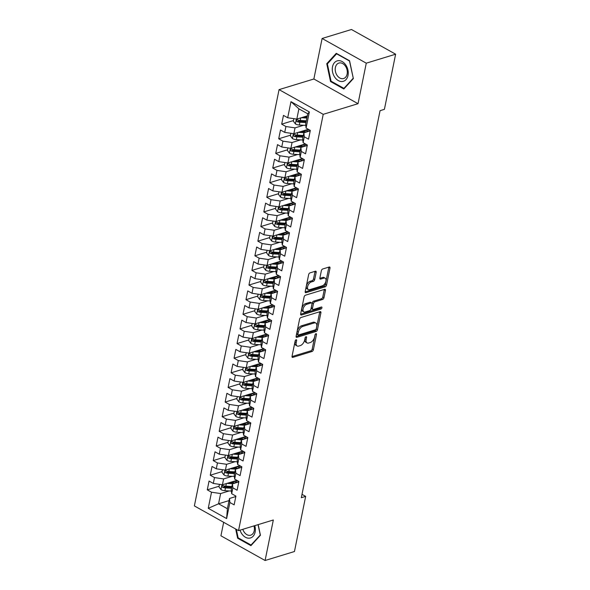 <?xml version="1.0" encoding="UTF-8"?>
<svg xmlns="http://www.w3.org/2000/svg" width="590" height="590" viewBox="0 0 590 590"><rect width="100%" height="100%" fill="white"/><g stroke="black" fill="none" stroke-linecap="round" stroke-linejoin="round"><path stroke-width="0.89" d="M296.099 339.766A1.128 0.627 119.2 0 0 295.14 341.005L292.043 356.257A1.615 0.892 119.2 0 0 292.323 357.341A1.615 0.892 119.2 0 0 292.817 357.37L312.029 351.493A1.615 0.892 119.2 0 0 313.386 349.73L316.491 334.478A1.128 0.627 119.2 0 0 316.299 333.719A1.128 0.627 119.2 0 0 315.952 333.704A1.128 0.627 119.2 0 0 315.001 334.936L314.595 336.912A5.155 2.854 119.2 0 1 310.244 342.547L308.644 343.033A5.155 2.854 119.2 0 1 307.058 342.945A5.155 2.854 119.2 0 1 306.166 339.486L306.564 337.51A1.128 0.627 119.2 0 0 306.365 336.757A1.128 0.627 119.2 0 0 306.026 336.735A1.128 0.627 119.2 0 0 305.074 337.967L304.669 339.943A5.155 2.854 119.2 0 1 300.317 345.578L298.717 346.072A5.155 2.854 119.2 0 1 297.131 345.976A5.155 2.854 119.2 0 1 296.239 342.517L296.637 340.548A1.128 0.627 119.2 0 0 296.438 339.788A1.128 0.627 119.2 0 0 296.099 339.766M316.174 272.337A1.615 0.892 119.2 0 0 315.893 271.252A1.615 0.892 119.2 0 0 315.399 271.223L310.008 272.875A1.615 0.892 119.2 0 0 308.644 274.638L305.2 291.578A1.615 0.892 119.2 0 0 305.48 292.655A1.615 0.892 119.2 0 0 305.974 292.684L325.186 286.814A1.615 0.892 119.2 0 0 326.55 285.051L329.994 268.111A1.615 0.892 119.2 0 0 329.714 267.027A1.615 0.892 119.2 0 0 329.22 266.997L322.708 268.988A1.615 0.892 119.2 0 0 321.351 270.751L319.876 278.001A1.615 0.892 119.2 0 0 320.156 279.085A1.615 0.892 119.2 0 0 320.65 279.114L323.881 278.126A4.314 2.382 119.2 0 1 325.201 278.207A4.314 2.382 119.2 0 1 325.651 282.116A4.314 2.382 119.2 0 1 322.317 285.803L309.669 289.675A4.314 2.382 119.2 0 1 308.341 289.594A4.314 2.382 119.2 0 1 307.892 285.678A4.314 2.382 119.2 0 1 311.232 281.991L313.334 281.349A1.615 0.892 119.2 0 0 314.699 279.586L316.174 272.337L314.979 271.666A1.615 0.892 119.2 0 0 315.016 271.341M366.272 63.174L322.111 38.475L313.865 78.994L358.027 103.692L366.272 63.174L395.632 54.199L384.407 109.342L380.063 110.677L301.32 497.709L305.664 496.382L302.006 494.332M358.027 103.692L323.224 114.327L238.53 530.617L194.368 505.918L279.063 89.628L323.224 114.327M223.669 522.305L220.926 535.801L265.087 560.5L273.332 519.982L238.53 530.617M265.087 560.5L294.447 551.525L305.664 496.382M300.922 317.523A1.615 0.892 119.2 0 0 299.565 319.286L296.114 336.226A1.615 0.892 119.2 0 0 296.394 337.31A1.615 0.892 119.2 0 0 296.888 337.34L316.107 331.469A1.615 0.892 119.2 0 0 317.464 329.707L320.908 312.759A1.615 0.892 119.2 0 0 320.628 311.682A1.615 0.892 119.2 0 0 320.134 311.653L300.922 317.523M300.657 313.902L304.101 296.962A1.615 0.892 119.2 0 1 305.465 295.199L324.677 289.329A1.615 0.892 119.2 0 1 325.171 289.358A1.615 0.892 119.2 0 1 325.451 290.435L323.976 297.685A1.615 0.892 119.2 0 1 322.619 299.447L314.824 301.829A1.615 0.892 119.2 0 0 313.467 303.592L312.486 308.4A1.615 0.892 119.2 0 0 312.766 309.485A1.615 0.892 119.2 0 0 313.261 309.514L321.373 307.029A1.128 0.627 119.2 0 1 321.72 307.051A1.128 0.627 119.2 0 1 321.838 308.076A1.128 0.627 119.2 0 1 320.967 309.042L301.431 315.016A1.615 0.892 119.2 0 1 300.937 314.986A1.615 0.892 119.2 0 1 300.657 313.902M229.045 500.586L218.558 503.794L227.386 508.735L226.619 518.581L229.894 502.488L234.134 504.863L235.919 496.087L231.678 493.712L232.873 487.864L237.106 490.231L238.891 481.455L234.658 479.087L235.845 473.239L240.086 475.606L241.87 466.83L237.63 464.463L238.825 458.607L243.058 460.982L244.85 452.206L240.609 449.831L241.797 443.982L246.037 446.35L247.822 437.574L243.589 435.206L244.776 429.358L249.01 431.725L250.802 422.949L246.561 420.582L247.748 414.726L251.989 417.101L253.774 408.324L249.541 405.95L250.728 400.101L254.961 402.469L256.753 393.692L252.513 391.325L253.7 385.476L257.941 387.844L259.725 379.068L255.492 376.7L256.68 370.844L260.92 373.219L262.705 364.443L258.464 362.068L259.659 356.22L263.892 358.587L265.677 349.811L261.444 347.444L262.631 341.595L266.872 343.963L268.656 335.186L264.416 332.819L265.611 326.963L269.844 329.338L271.629 320.562L267.395 318.187L268.583 312.339L272.823 314.706L274.608 305.93L270.368 303.562L271.562 297.714L275.796 300.081L277.58 291.305L273.347 288.93L274.534 283.082L278.775 285.449L280.56 276.673L276.319 274.306L277.514 268.457L281.747 270.825L283.532 262.048L279.299 259.681L280.486 253.825L284.727 256.2L286.511 247.424L282.271 245.049L283.466 239.201L287.699 241.568L289.483 232.792L285.25 230.425L286.438 224.576L290.678 226.944L292.463 218.167L288.222 215.8L289.417 209.944L293.65 212.319L295.435 203.543L291.202 201.168L292.389 195.32L296.63 197.687L298.415 188.911L294.174 186.543L295.369 180.695L299.602 183.062L301.387 174.286L297.154 171.919L298.341 166.063L302.582 168.438L304.366 159.661L300.126 157.287L301.32 151.438L305.554 153.806L307.338 145.029L303.105 142.662L304.293 136.814L308.533 139.181L310.318 130.405L306.077 128.037L305.657 124.033L307.737 113.796L298.909 108.855L296.822 119.091L307.316 115.891M226.619 518.581L208.241 508.3L211.515 492.215L220.638 493.55L229.193 490.939M219.074 486.241L207.282 489.84L211.515 492.215M207.282 489.84L209.067 481.064L213.3 483.439L214.494 477.583L223.617 478.925L232.172 476.307M222.047 471.609L210.254 475.216L214.494 477.583M210.254 475.216L212.039 466.439L216.279 468.807L217.467 462.958L226.59 464.3L235.144 461.682M225.026 456.985L213.233 460.591L217.467 462.958M213.233 460.591L215.018 451.807L219.251 454.182L220.446 448.326L229.569 449.669L238.124 447.058M227.998 442.353L216.206 445.959L220.446 448.326M216.206 445.959L217.99 437.183L222.231 439.55L223.418 433.702L232.541 435.044L241.096 432.426M230.978 427.728L219.185 431.334L223.418 433.702M219.185 431.334L220.97 422.558L225.203 424.925L226.398 419.077L235.521 420.419L244.076 417.801M233.95 413.103L222.157 416.702L226.398 419.077M222.157 416.702L223.942 407.926L228.183 410.301L229.37 404.445L238.493 405.787L247.048 403.176M236.929 398.471L225.137 402.078L229.37 404.445M225.137 402.078L226.921 393.301L231.155 395.669L232.349 389.82L241.472 391.163L250.027 388.545M239.901 383.847L228.109 387.453L232.349 389.82M228.109 387.453L229.894 378.677L234.134 381.044L235.322 375.196L244.444 376.531L252.999 373.92M242.881 369.222L231.088 372.821L235.322 375.196M231.088 372.821L232.873 364.045L237.106 366.42L238.301 360.564L247.424 361.906L255.979 359.295M245.853 354.59L234.06 358.196L238.301 360.564M234.06 358.196L235.845 349.42L240.086 351.788L241.273 345.939L250.396 347.281L258.951 344.663M248.833 339.965L237.04 343.572L241.273 345.939M237.04 343.572L238.825 334.796L243.058 337.163L244.253 331.315L253.376 332.649L261.931 330.039M251.805 325.341L240.012 328.94L244.253 331.315M240.012 328.94L241.797 320.163L246.037 322.538L247.225 316.683L256.348 318.025L264.903 315.414M254.784 310.709L242.992 314.315L247.225 316.683M242.992 314.315L244.776 305.539L249.01 307.906L250.204 302.058L259.327 303.4L267.882 300.782M257.756 296.084L245.964 299.691L250.204 302.058M245.964 299.691L247.748 290.914L251.989 293.282L253.176 287.433L262.299 288.768L270.854 286.157M260.736 281.459L248.943 285.058L253.176 287.433M248.943 285.058L250.728 276.282L254.961 278.657L256.156 272.801L265.279 274.144L273.834 271.525M263.708 266.828L251.915 270.434L256.156 272.801M251.915 270.434L253.7 261.658L257.941 264.025L259.128 258.177L268.258 259.519L276.813 256.901M266.687 252.203L254.895 255.809L259.128 258.177M254.895 255.809L256.68 247.033L260.913 249.4L262.108 243.545L271.23 244.887L279.785 242.276M269.659 237.571L257.867 241.177L262.108 243.545M257.867 241.177L259.659 232.401L263.892 234.768L265.08 228.92L274.21 230.262L282.765 227.644M272.639 222.946L260.846 226.553L265.08 228.92M260.846 226.553L262.631 217.776L266.872 220.144L268.059 214.295L277.182 215.638L285.737 213.019M275.611 208.322L263.819 211.921L268.059 214.295M263.819 211.921L265.611 203.144L269.844 205.519L271.031 199.663L280.161 201.006L288.717 198.395M278.591 193.69L266.798 197.296L271.031 199.663M266.798 197.296L268.583 188.52L272.823 190.887L274.011 185.039L283.134 186.381L291.689 183.763M281.563 179.065L269.77 182.671L274.011 185.039M269.77 182.671L271.562 173.895L275.796 176.263L276.983 170.414L286.113 171.756L294.668 169.138M284.542 164.44L272.75 168.039L276.983 170.414M272.75 168.039L274.534 159.263L278.775 161.638L279.962 155.782L289.085 157.124L297.64 154.514M287.514 149.808L275.729 153.415L279.962 155.782M275.729 153.415L277.514 144.639L281.747 147.006L282.942 141.157L292.065 142.5L300.62 139.882M290.494 135.184L278.701 138.79L282.942 141.157M278.701 138.79L280.486 130.014L284.727 132.381L285.914 126.533L295.037 127.868L303.592 125.257M293.473 120.559L281.681 124.158L285.914 126.533M281.681 124.158L283.466 115.382L287.699 117.757L290.973 101.664L309.352 111.945L306.077 128.037M310.222 130.869L303.872 132.809L302.677 138.665L303.105 142.662M304.293 136.814L303.872 132.809M287.699 117.757L296.822 119.091M290.973 101.664L298.909 108.855M307.25 145.494L300.893 147.441L299.705 153.289L300.126 157.287M301.32 151.438L300.893 147.441M295.037 127.868L293.85 133.724L308.334 129.291L307.869 131.592M284.727 132.381L293.85 133.724M304.27 160.126L297.921 162.066L296.726 167.914L297.154 171.919M298.341 166.063L297.921 162.066M292.065 142.5L290.87 148.348L305.355 143.923L304.89 146.217M281.747 147.006L290.87 148.348M301.298 174.751L294.941 176.69L293.754 182.546L294.174 186.543M295.369 180.695L294.941 176.69M289.085 157.124L287.898 162.973L302.382 158.548L301.918 160.841M278.775 161.638L287.898 162.973M298.319 189.375L291.969 191.322L290.774 197.171L291.202 201.168M292.389 195.32L291.969 191.322M286.113 171.756L284.918 177.605L299.403 173.18M275.796 176.263L284.918 177.605M295.339 204.007L288.989 205.947L287.802 211.795L288.222 215.8M289.417 209.944L288.989 205.947M283.134 186.381L281.946 192.229L296.431 187.804L295.966 190.098M272.823 190.887L281.946 192.229M292.367 218.632L286.017 220.572L284.822 226.427L285.25 230.425M286.438 224.576L286.017 220.572M280.161 201.006L278.967 206.861L293.451 202.429L292.987 204.723M269.844 205.519L278.967 206.861M289.388 233.256L283.038 235.204L281.85 241.052L282.271 245.049M283.466 239.201L283.038 235.204M277.182 215.638L275.995 221.486L290.479 217.061L290.014 219.355M266.872 220.144L275.995 221.486M286.416 247.889L280.066 249.828L278.871 255.677L279.299 259.681M280.486 253.825L280.066 249.828M274.21 230.262L273.015 236.111L287.5 231.686L287.035 233.979M263.892 234.768L273.015 236.111M283.436 262.513L277.086 264.453L275.899 270.308L276.319 274.306M277.514 268.457L277.086 264.453M271.23 244.887L270.043 250.743L284.528 246.31L284.063 248.604M260.913 249.4L270.043 250.743M280.464 277.145L274.114 279.085L272.919 284.933L273.347 288.93M274.534 283.082L274.114 279.085M268.258 259.519L267.064 265.367L281.548 260.942L281.083 263.236M257.941 264.025L267.064 265.367M277.484 291.77L271.135 293.709L269.947 299.565L270.368 303.562M271.562 297.714L271.135 293.709M265.279 274.144L264.091 279.992L278.576 275.567L278.111 277.861M254.961 278.657L264.091 279.992M274.512 306.394L268.162 308.341L266.968 314.19L267.395 318.187M268.583 312.339L268.162 308.341M262.299 288.768L261.112 294.624L275.596 290.192L275.132 292.493M251.989 293.282L261.112 294.624M271.533 321.026L265.183 322.966L263.995 328.814L264.416 332.819M265.611 326.963L265.183 322.966M259.327 303.4L258.14 309.249L272.624 304.824L272.16 307.117M249.01 307.906L258.14 309.249M268.561 335.651L262.211 337.591L261.016 343.446L261.444 347.444M262.631 341.595L262.211 337.591M256.348 318.025L255.16 323.873L269.645 319.448L269.18 321.742M246.037 322.538L255.16 323.873M265.581 350.276L259.231 352.223L258.044 358.071L258.464 362.068M259.659 356.22L259.231 352.223M253.376 332.649L252.188 338.505L266.673 334.073L266.208 336.374M243.058 337.163L252.188 338.505M262.609 364.908L256.252 366.847L255.064 372.696L255.492 376.7M256.68 370.844L256.252 366.847M250.396 347.281L249.209 353.13L263.693 348.705L263.229 350.998M240.086 351.788L249.209 353.13M259.63 379.532L253.28 381.472L252.092 387.328L252.513 391.325M253.7 385.476L253.28 381.472M247.424 361.906L246.237 367.754L260.721 363.329L260.256 365.623M237.106 366.42L246.237 367.754M256.657 394.157L250.3 396.104L249.113 401.952L249.541 405.95M250.728 400.101L250.3 396.104M244.444 376.531L243.257 382.386L257.742 377.961L257.277 380.255M234.134 381.044L243.257 382.386M253.678 408.789L247.328 410.728L246.141 416.577L246.561 420.582M247.748 414.726L247.328 410.728M241.472 391.163L240.278 397.011L254.769 392.586L254.297 394.88M231.155 395.669L240.278 397.011M250.706 423.414L244.349 425.353L243.161 431.209L243.589 435.206M244.776 429.358L244.349 425.353M238.493 405.787L237.305 411.643L251.79 407.211L251.325 409.504M228.183 410.301L237.305 411.643M247.726 438.038L241.376 439.985L240.182 445.834L240.609 449.831M241.797 443.982L241.376 439.985M235.521 420.419L234.326 426.268L248.818 421.843L248.346 424.136M225.203 424.925L234.326 426.268M244.754 452.67L238.397 454.61L237.209 460.458L237.63 464.463M238.825 458.607L238.397 454.61M232.541 435.044L231.354 440.892L245.838 436.467L245.374 438.761M222.231 439.55L231.354 440.892M241.775 467.295L235.425 469.234L234.23 475.09L234.658 479.087M235.845 473.239L235.425 469.234M229.569 449.669L228.374 455.524L242.866 451.092L242.394 453.386M219.251 454.182L228.374 455.524M238.803 481.927L232.445 483.866L231.258 489.715L231.678 493.712M232.873 487.864L232.445 483.866M226.59 464.3L225.402 470.149L239.887 465.724L239.422 468.018M216.279 468.807L225.402 470.149M235.823 496.551L229.473 498.491L227.386 508.735M229.894 502.488L229.473 498.491M223.617 478.925L222.423 484.774L236.915 480.349L236.443 482.642M213.3 483.439L222.423 484.774M395.632 54.199L351.47 29.5L322.111 38.475M313.865 78.994L279.063 89.628M220.638 493.55L218.558 503.794L208.241 508.3M307.737 113.796L309.352 111.945M235.676 529.024L237.623 538.213L250.92 545.654L260.441 535.255L258.184 524.613M330.533 81.553L343.83 88.987L353.351 78.595L349.575 60.763L336.271 53.321L326.749 63.72L330.533 81.553L331.315 81.309M235.506 481.211L230.675 482.694M238.485 466.587L233.655 468.062M241.458 451.962L236.627 453.437M244.437 437.33L239.606 438.805M247.417 422.706L242.579 424.18M250.389 408.074L245.558 409.556M253.368 393.449L248.53 394.924M256.34 378.824L251.51 380.299M259.32 364.192L254.482 365.675M262.292 349.568L257.461 351.043M265.271 334.943L260.433 336.418M268.244 320.311L263.413 321.793M271.223 305.686L266.385 307.161M274.195 291.062L269.365 292.537M277.175 276.43L272.337 277.912M280.147 261.805L275.316 263.28M283.126 247.181L278.288 248.656M286.098 232.549L281.268 234.031M289.078 217.924L284.247 219.399M292.05 203.299L287.219 204.774M295.03 188.667L290.199 190.142M298.002 174.043L293.171 175.518M300.981 159.411L296.151 160.893M303.953 144.786L299.123 146.261M306.933 130.161L302.102 131.636M307.22 116.355L305.074 117.012M295.31 340.533L295.044 341.853A5.155 2.854 119.2 0 0 295.944 345.312L297.131 345.976M307.058 342.945L305.871 342.274A5.155 2.854 119.2 0 1 304.971 338.822L305.237 337.502M291.998 356.581L310.834 350.829A1.615 0.892 119.2 0 0 312.199 349.066L315.163 334.464M296.077 336.558L314.913 330.798A1.615 0.892 119.2 0 0 316.269 329.036L319.714 312.095A1.615 0.892 119.2 0 0 319.758 311.771M297.928 334.191A1.128 0.627 119.2 0 0 298.127 334.95A1.128 0.627 119.2 0 0 298.474 334.973L315.34 329.817A1.128 0.627 119.2 0 0 316.292 328.578L316.712 326.499A5.155 2.854 119.2 0 0 315.812 323.04A5.155 2.854 119.2 0 0 314.234 322.951L302.707 326.469A5.155 2.854 119.2 0 0 298.356 332.111L297.928 334.191L296.741 333.527A1.128 0.627 119.2 0 0 296.932 334.279L298.127 334.95M315.812 323.04L314.625 322.376A5.155 2.854 119.2 0 0 313.039 322.28L314.234 322.951M296.741 333.527L297.161 331.44A5.155 2.854 119.2 0 1 301.512 325.805L313.039 322.28M312.766 309.485L311.572 308.813A1.615 0.892 119.2 0 1 311.291 307.737L312.272 302.928A1.615 0.892 119.2 0 1 313.629 301.166L321.425 298.783A1.615 0.892 119.2 0 0 322.782 297.021L324.257 289.771A1.615 0.892 119.2 0 0 324.301 289.439M300.62 314.227L319.773 308.371A1.128 0.627 119.2 0 0 320.702 307.235M306.741 304.3A4.314 2.382 119.2 0 0 303.4 307.987A4.314 2.382 119.2 0 0 303.857 311.904A4.314 2.382 119.2 0 0 305.178 311.985L309.632 310.62A1.615 0.892 119.2 0 0 310.996 308.858L311.97 304.049A1.615 0.892 119.2 0 0 311.69 302.965A1.615 0.892 119.2 0 0 311.195 302.943L306.741 304.3L305.546 303.636A4.314 2.382 119.2 0 0 302.213 307.324A4.314 2.382 119.2 0 0 302.663 311.24L303.857 311.904M311.69 302.965L310.495 302.301A1.615 0.892 119.2 0 0 310.001 302.272L311.195 302.943M305.546 303.636L310.001 302.272M308.341 289.594L307.147 288.93A4.314 2.382 119.2 0 1 306.697 285.014A4.314 2.382 119.2 0 1 310.038 281.327L312.147 280.678A1.615 0.892 119.2 0 0 313.504 278.915L314.979 271.666M325.201 278.207L324.006 277.536A4.314 2.382 119.2 0 0 322.686 277.455L323.881 278.126M319.832 278.332L322.686 277.455M305.163 291.903L323.999 286.143A1.615 0.892 119.2 0 0 325.356 284.387L328.8 267.44A1.615 0.892 119.2 0 0 328.837 267.115M238.404 537.977L237.623 538.213M327.841 63.388L326.749 63.72M219.458 484.338L218.949 486.853L221.036 489.648A4.351 1.814 11.5 0 0 224.923 490.696L231.398 491.064M236.081 482.753A5.996 2.493 -168.5 0 1 235.491 481.315L235.602 480.747M226.892 483.409L232.836 483.748M229.473 482.62L233.529 482.849A10.428 4.344 11.5 0 0 235.757 482.856M238.744 481.787L237.342 480.584M231.914 486.507L225.845 486.16A4.351 1.814 -168.5 0 1 222.991 485.57C221.774 485.695 221.656 486.285 222.629 487.325A4.351 1.814 11.5 0 0 225.491 487.915L231.553 488.262M231.745 487.34L224.967 486.957A2.22 0.922 -168.5 0 1 224.193 486.853L222.629 487.325M222.991 485.57L222.43 485.541M222.43 469.714L221.921 472.221L224.016 475.024A4.351 1.814 11.5 0 0 227.895 476.071L234.378 476.432M239.061 468.128A5.996 2.493 -168.5 0 1 238.463 466.683L238.581 466.122M229.871 468.785L235.816 469.116M232.445 467.995L236.509 468.224A10.428 4.344 11.5 0 0 238.729 468.224M241.723 467.162L240.314 465.96M234.886 471.875L228.817 471.535A4.351 1.814 -168.5 0 1 225.963 470.945C224.746 471.071 224.628 471.653 225.609 472.701A4.351 1.814 11.5 0 0 228.463 473.291L234.532 473.63M234.717 472.708L227.939 472.325A2.22 0.922 -168.5 0 1 227.172 472.221L225.609 472.701M225.963 470.945L225.402 470.909M225.41 455.082L224.901 457.597L226.988 460.392A4.351 1.814 11.5 0 0 230.874 461.439L237.35 461.808M242.033 453.496A5.996 2.493 -168.5 0 1 241.443 452.058L241.553 451.49M232.844 454.152L238.788 454.492M235.425 453.371L239.481 453.599A10.428 4.344 11.5 0 0 241.708 453.599M244.695 452.537L243.294 451.335M237.866 457.25L231.796 456.911A4.351 1.814 -168.5 0 1 228.942 456.321C227.725 456.446 227.607 457.029 228.581 458.076A4.351 1.814 11.5 0 0 231.442 458.666L237.505 459.005M237.696 458.083L230.919 457.7A2.22 0.922 -168.5 0 1 230.144 457.597L228.581 458.076M228.942 456.321L228.382 456.284M240.049 530.152A10.672 7.7 -107 0 0 249.563 538.154A10.672 7.7 -107 0 0 254.769 525.653M242.822 529.304A8.083 5.826 -107 0 0 250.02 535.329A8.083 5.826 -107 0 0 250.713 535.174A8.083 5.826 -107 0 0 253.973 525.897M260.367 534.924L251.023 545.035L238.131 537.822L236.347 529.4M251.672 544.836L251.023 545.035M258.059 524.65L260.249 534.96M338.063 60.689A10.672 7.7 -107 0 0 332.583 72.083A10.672 7.7 -107 0 0 342.473 81.494A10.672 7.7 -107 0 0 347.953 70.092A10.672 7.7 -107 0 0 338.063 60.689M339.589 62.909A8.083 5.826 -107 0 0 338.896 63.056A8.083 5.826 -107 0 0 335.555 72.017A8.083 5.826 -107 0 0 342.93 78.662A8.083 5.826 -107 0 0 343.623 78.514A8.083 5.826 -107 0 0 346.964 69.554A8.083 5.826 -107 0 0 339.589 62.909M353.152 78.293L343.933 88.367L331.042 81.162L327.384 63.882L336.61 53.808L349.494 61.013L353.277 78.256M344.582 88.168L343.933 88.367M228.382 440.457L227.873 442.972L229.967 445.767A4.351 1.814 11.5 0 0 233.846 446.814L240.329 447.183M245.012 438.872A5.996 2.493 -168.5 0 1 244.415 437.433L244.533 436.866M235.823 439.528L241.767 439.867M238.397 438.739L242.46 438.967A10.428 4.344 11.5 0 0 244.68 438.975M247.675 437.905L246.266 436.703M240.838 442.625L234.768 442.279A4.351 1.814 -168.5 0 1 231.914 441.689C230.697 441.814 230.579 442.404 231.56 443.444A4.351 1.814 11.5 0 0 234.414 444.034L240.484 444.381M240.668 443.459L233.891 443.075A2.22 0.922 -168.5 0 1 233.124 442.972L231.56 443.444M231.914 441.689L231.354 441.659M231.361 425.832L230.852 428.34L232.939 431.143A4.351 1.814 11.5 0 0 236.826 432.19L243.301 432.551M247.984 424.247A5.996 2.493 -168.5 0 1 247.394 422.801L247.505 422.241M238.795 424.903L244.739 425.235M241.376 424.114L245.433 424.343A10.428 4.344 11.5 0 0 247.66 424.343M250.647 423.281L249.245 422.079M243.818 427.993L237.748 427.654A4.351 1.814 -168.5 0 1 234.894 427.064C233.677 427.19 233.559 427.772 234.532 428.819A4.351 1.814 11.5 0 0 237.394 429.409L243.456 429.749M243.648 428.827L236.87 428.443A2.22 0.922 -168.5 0 1 236.096 428.34L234.532 428.819M234.894 427.064L234.333 427.027M234.333 411.2L233.824 413.715L235.919 416.511A4.351 1.814 11.5 0 0 239.798 417.558L246.281 417.926M250.964 409.615A5.996 2.493 -168.5 0 1 250.367 408.177L250.484 407.609M241.775 410.271L247.719 410.611M244.349 409.49L248.412 409.718A10.428 4.344 11.5 0 0 250.632 409.718M253.626 408.656L252.218 407.454M246.79 413.369L240.727 413.022A4.351 1.814 -168.5 0 1 237.866 412.44C236.649 412.565 236.531 413.148 237.512 414.195A4.351 1.814 11.5 0 0 240.366 414.777L246.436 415.124M246.62 414.202L239.842 413.819A2.22 0.922 -168.5 0 1 239.075 413.715L237.512 414.195M237.866 412.44L237.305 412.403M237.313 396.576L236.804 399.083L238.891 401.886A4.351 1.814 11.5 0 0 242.778 402.933L249.253 403.302M253.936 394.99A5.996 2.493 -168.5 0 1 253.346 393.552L253.457 392.984M244.747 395.647L250.691 395.978M247.328 394.858L251.384 395.086A10.428 4.344 11.5 0 0 253.612 395.094M256.598 394.024L255.197 392.822M249.769 398.744L243.7 398.398A4.351 1.814 -168.5 0 1 240.845 397.808C239.629 397.933 239.511 398.523 240.484 399.563A4.351 1.814 11.5 0 0 243.345 400.153L249.408 400.499M249.6 399.57L242.822 399.194A2.22 0.922 -168.5 0 1 242.055 399.083L240.484 399.563M240.845 397.808L240.285 397.778M240.292 381.951L239.776 384.459L241.87 387.254A4.351 1.814 11.5 0 0 245.75 388.309L252.232 388.67M256.916 380.366A5.996 2.493 -168.5 0 1 256.318 378.92L256.436 378.36M247.726 381.022L253.671 381.354M250.3 380.233L254.364 380.462A10.428 4.344 11.5 0 0 256.591 380.462M259.578 379.4L258.169 378.197M252.741 384.112L246.679 383.773A4.351 1.814 -168.5 0 1 243.818 383.183C242.601 383.308 242.483 383.891 243.464 384.938A4.351 1.814 11.5 0 0 246.318 385.528L252.387 385.867M252.572 384.946L245.794 384.562A2.22 0.922 -168.5 0 1 245.027 384.459L243.464 384.938M243.818 383.183L243.257 383.146M243.264 367.319L242.756 369.834L244.843 372.629A4.351 1.814 11.5 0 0 248.729 373.677L255.205 374.045M259.888 365.734A5.996 2.493 -168.5 0 1 259.298 364.296L259.408 363.728M250.698 366.39L256.643 366.729M253.28 365.601L257.336 365.837A10.428 4.344 11.5 0 0 259.563 365.837M262.55 364.768L261.149 363.573M255.721 369.488L249.651 369.141A4.351 1.814 -168.5 0 1 246.797 368.558C245.58 368.676 245.462 369.266 246.436 370.314A4.351 1.814 11.5 0 0 249.297 370.896L255.359 371.243M255.551 370.321L248.774 369.937A2.22 0.922 -168.5 0 1 248.006 369.834L246.436 370.314M246.797 368.558L246.237 368.521M246.244 352.695L245.728 355.202L247.822 358.005A4.351 1.814 11.5 0 0 251.709 359.052L258.184 359.413M262.867 351.109A5.996 2.493 -168.5 0 1 262.27 349.663L262.388 349.103M253.678 351.765L259.622 352.097M256.252 350.976L260.315 351.205A10.428 4.344 11.5 0 0 262.543 351.212M265.53 350.143L264.121 348.941M258.693 354.856L252.631 354.516A4.351 1.814 -168.5 0 1 249.769 353.926C248.552 354.052 248.434 354.634 249.415 355.682A4.351 1.814 11.5 0 0 252.269 356.272L258.339 356.611M258.523 355.689L251.746 355.313A2.22 0.922 -168.5 0 1 250.979 355.202L249.415 355.682M249.769 353.926L249.209 353.889M249.216 338.07L248.707 340.578L250.794 343.373A4.351 1.814 11.5 0 0 254.681 344.427L261.156 344.789M265.839 336.484A5.996 2.493 -168.5 0 1 265.249 335.039L265.36 334.478M256.65 337.141L262.594 337.473M259.231 336.352L263.288 336.58A10.428 4.344 11.5 0 0 265.515 336.58M268.502 335.518L267.1 334.316M261.672 340.231L255.603 339.892A4.351 1.814 -168.5 0 1 252.749 339.302C251.532 339.427 251.414 340.01 252.387 341.057A4.351 1.814 11.5 0 0 255.249 341.647L261.311 341.986M261.503 341.064L254.725 340.681A2.22 0.922 -168.5 0 1 253.958 340.578L252.387 341.057M252.749 339.302L252.188 339.265M252.196 323.438L251.679 325.953L253.774 328.748A4.351 1.814 11.5 0 0 257.66 329.795L264.136 330.164M268.819 321.852A5.996 2.493 -168.5 0 1 268.221 320.414L268.339 319.846M259.63 322.509L265.574 322.848M262.203 321.72L266.267 321.948A10.428 4.344 11.5 0 0 268.494 321.956M271.481 320.886L270.072 319.692M264.644 325.606L258.582 325.26A4.351 1.814 -168.5 0 1 255.721 324.677C254.504 324.795 254.386 325.385 255.367 326.432A4.351 1.814 11.5 0 0 258.221 327.015L264.291 327.362M264.475 326.44L257.697 326.056A2.22 0.922 -168.5 0 1 256.93 325.953L255.367 326.432M255.721 324.677L255.16 324.64M255.168 308.813L254.659 311.321L256.746 314.123A4.351 1.814 11.5 0 0 260.632 315.171L267.115 315.532M271.791 307.228A5.996 2.493 -168.5 0 1 271.201 305.782L271.319 305.222M262.609 307.884L268.546 308.216M265.183 307.095L269.239 307.324A10.428 4.344 11.5 0 0 271.466 307.324M274.461 306.262L273.052 305.06M267.624 310.974L261.554 310.635A4.351 1.814 -168.5 0 1 258.7 310.045C257.483 310.17 257.365 310.753 258.339 311.8A4.351 1.814 11.5 0 0 261.2 312.39L267.263 312.73M267.454 311.808L260.677 311.424A2.22 0.922 -168.5 0 1 259.91 311.321L258.339 311.8M258.7 310.045L258.14 310.008M258.147 294.189L257.631 296.696L259.725 299.491A4.351 1.814 11.5 0 0 263.612 300.539L270.087 300.907M274.77 292.603A5.996 2.493 -168.5 0 1 274.173 291.158L274.291 290.597M265.581 293.26L271.525 293.591M268.155 292.47L272.219 292.699A10.428 4.344 11.5 0 0 274.446 292.699M277.433 291.637L276.024 290.435M270.596 296.35L264.534 296.01A4.351 1.814 -168.5 0 1 261.672 295.42C260.456 295.546 260.338 296.128 261.318 297.176A4.351 1.814 11.5 0 0 264.173 297.766L270.242 298.105M270.427 297.183L263.649 296.8A2.22 0.922 -168.5 0 1 262.882 296.696L261.318 297.176M261.672 295.42L261.112 295.384M261.119 279.557L260.61 282.072L262.697 284.867A4.351 1.814 11.5 0 0 266.584 285.914L273.067 286.283M277.743 277.971A5.996 2.493 -168.5 0 1 277.153 276.533L277.271 275.965M268.561 278.627L274.505 278.967M271.135 277.838L275.191 278.067A10.428 4.344 11.5 0 0 277.418 278.074M280.412 277.005L279.004 275.803M273.576 281.725L267.506 281.378A4.351 1.814 -168.5 0 1 264.652 280.788C263.435 280.914 263.317 281.504 264.291 282.544A4.351 1.814 11.5 0 0 267.152 283.134L273.214 283.48M273.406 282.558L266.628 282.175A2.22 0.922 -168.5 0 1 265.861 282.072L264.291 282.544M264.652 280.788L264.091 280.759M264.099 264.932L263.582 267.44L265.677 270.242A4.351 1.814 11.5 0 0 269.564 271.289L276.039 271.651M280.722 263.346A5.996 2.493 -168.5 0 1 280.132 261.901L280.243 261.341M271.533 264.003L277.477 264.335M274.114 263.214L278.17 263.442A10.428 4.344 11.5 0 0 280.398 263.442M283.384 262.38L281.976 261.178M276.548 267.093L270.486 266.754A4.351 1.814 -168.5 0 1 267.624 266.164C266.407 266.289 266.289 266.872 267.27 267.919A4.351 1.814 11.5 0 0 270.124 268.509L276.194 268.848M276.378 267.926L269.608 267.543A2.22 0.922 -168.5 0 1 268.834 267.44L267.27 267.919M267.624 266.164L267.064 266.127M267.071 250.3L266.562 252.815L268.649 255.61A4.351 1.814 11.5 0 0 272.536 256.657L279.018 257.026M283.702 248.715A5.996 2.493 -168.5 0 1 283.104 247.276L283.222 246.709M274.512 249.371L280.457 249.71M277.086 248.589L281.142 248.818A10.428 4.344 11.5 0 0 283.37 248.818M286.364 247.756L284.955 246.554M279.527 252.468L273.458 252.129A4.351 1.814 -168.5 0 1 270.604 251.539C269.387 251.665 269.269 252.247 270.25 253.294A4.351 1.814 11.5 0 0 273.104 253.884L279.166 254.224M279.358 253.302L272.58 252.918A2.22 0.922 -168.5 0 1 271.813 252.815L270.25 253.294M270.604 251.539L270.043 251.502M270.05 235.676L269.534 238.19L271.629 240.986A4.351 1.814 11.5 0 0 275.515 242.033L281.991 242.402M286.674 234.09A5.996 2.493 -168.5 0 1 286.084 232.652L286.194 232.084M277.484 234.746L283.429 235.085M280.066 233.957L284.122 234.186A10.428 4.344 11.5 0 0 286.349 234.193M289.336 233.124L287.927 231.922M282.499 237.844L276.437 237.497A4.351 1.814 -168.5 0 1 273.576 236.907C272.366 237.032 272.241 237.623 273.222 238.662A4.351 1.814 11.5 0 0 276.076 239.252L282.145 239.599M282.33 238.677L275.56 238.294A2.22 0.922 -168.5 0 1 274.785 238.19L273.222 238.662M273.576 236.907L273.015 236.878M273.023 221.051L272.514 223.558L274.601 226.361A4.351 1.814 11.5 0 0 278.487 227.408L284.97 227.769M289.653 219.465A5.996 2.493 -168.5 0 1 289.056 218.02L289.174 217.459M280.464 220.122L286.408 220.454M283.038 219.333L287.094 219.561A10.428 4.344 11.5 0 0 289.321 219.561M292.316 218.499L290.907 217.297M285.479 223.212L279.409 222.873A4.351 1.814 -168.5 0 1 276.555 222.282C275.338 222.408 275.22 222.991 276.201 224.038A4.351 1.814 11.5 0 0 279.055 224.628L285.118 224.967M285.309 224.045L278.532 223.662A2.22 0.922 -168.5 0 1 277.765 223.558L276.201 224.038M276.555 222.282L275.995 222.246M276.002 206.419L275.486 208.934L277.58 211.729A4.351 1.814 11.5 0 0 281.467 212.776L287.942 213.145M292.625 204.833A5.996 2.493 -168.5 0 1 292.035 203.395L292.146 202.827M283.436 205.49L289.38 205.829M286.017 204.708L290.074 204.936A10.428 4.344 11.5 0 0 292.301 204.936M295.288 203.875L293.879 202.672M288.451 208.587L282.389 208.241A4.351 1.814 -168.5 0 1 279.527 207.658C278.318 207.783 278.192 208.366 279.173 209.413A4.351 1.814 11.5 0 0 282.027 210.003L288.097 210.342M288.281 209.421L281.511 209.037A2.22 0.922 -168.5 0 1 280.737 208.934L279.173 209.413M279.527 207.658L278.967 207.621M278.974 191.794L278.465 194.309L280.552 197.104A4.351 1.814 11.5 0 0 284.439 198.152L290.922 198.52M295.605 190.209A5.996 2.493 -168.5 0 1 295.007 188.771L295.125 188.203M286.416 190.865L292.36 191.204M288.989 190.076L293.053 190.305A10.428 4.344 11.5 0 0 295.273 190.312M298.267 189.243L296.858 188.04M291.431 193.963L285.361 193.616A4.351 1.814 -168.5 0 1 282.507 193.026C281.29 193.151 281.172 193.741 282.153 194.781A4.351 1.814 11.5 0 0 285.007 195.371L291.069 195.718M291.261 194.789L284.483 194.412A2.22 0.922 -168.5 0 1 283.716 194.302L282.153 194.781M282.507 193.026L281.946 192.996M281.954 177.17L281.445 179.677L283.532 182.472A4.351 1.814 11.5 0 0 287.419 183.527L293.894 183.888M298.577 175.584A5.996 2.493 -168.5 0 1 297.987 174.139L298.098 173.578M289.388 176.24L295.332 176.572M291.969 175.451L296.025 175.68A10.428 4.344 11.5 0 0 298.252 175.68M301.239 174.618L299.831 173.416M294.403 179.331L288.34 178.991A4.351 1.814 -168.5 0 1 285.486 178.401C284.269 178.527 284.144 179.109 285.125 180.157A4.351 1.814 11.5 0 0 287.979 180.747L294.049 181.086M294.233 180.164L287.463 179.78A2.22 0.922 -168.5 0 1 286.688 179.677L285.125 180.157M285.486 178.401L284.918 178.364M284.926 162.538L284.417 165.053L286.504 167.848A4.351 1.814 11.5 0 0 290.391 168.895L296.873 169.264M301.556 160.952A5.996 2.493 -168.5 0 1 300.959 159.514L301.077 158.946M292.367 161.608L298.311 161.948M294.941 160.819L299.005 161.055A10.428 4.344 11.5 0 0 301.225 161.055M304.219 159.986L302.81 158.791M297.382 164.706L291.312 164.359A4.351 1.814 -168.5 0 1 288.458 163.777C287.242 163.895 287.124 164.485 288.104 165.532A4.351 1.814 11.5 0 0 290.959 166.115L297.028 166.461M297.213 165.539L290.435 165.156A2.22 0.922 -168.5 0 1 289.668 165.053L288.104 165.532M288.458 163.777L287.898 163.74M287.905 147.913L287.396 150.421L289.483 153.223A4.351 1.814 11.5 0 0 293.37 154.27L299.845 154.632M304.529 146.327A5.996 2.493 -168.5 0 1 303.939 144.882L304.049 144.321M295.339 146.984L301.284 147.316M297.921 146.195L301.977 146.423A10.428 4.344 11.5 0 0 304.204 146.431M307.191 145.361L305.782 144.159M300.354 150.081L294.292 149.735A4.351 1.814 -168.5 0 1 291.438 149.145C290.221 149.27 290.096 149.853 291.077 150.9A4.351 1.814 11.5 0 0 293.931 151.49L300 151.837M300.185 150.907L293.414 150.531A2.22 0.922 -168.5 0 1 292.64 150.421L291.077 150.9M291.438 149.145L290.87 149.108M290.877 133.288L290.369 135.796L292.456 138.591A4.351 1.814 11.5 0 0 296.342 139.646L302.825 140.007M307.508 131.703A5.996 2.493 -168.5 0 1 306.911 130.257L307.029 129.697M298.319 132.359L304.263 132.691M300.893 131.57L304.956 131.799A10.428 4.344 11.5 0 0 307.176 131.799M310.17 130.737L308.762 129.535M303.334 135.449L297.264 135.11A4.351 1.814 -168.5 0 1 294.41 134.52C293.193 134.645 293.075 135.228 294.056 136.275A4.351 1.814 11.5 0 0 296.91 136.865L302.98 137.204M303.164 136.283L296.387 135.899A2.22 0.922 -168.5 0 1 295.62 135.796L294.056 136.275M294.41 134.52L293.85 134.483M293.857 118.656L293.348 121.171L295.435 123.966A4.351 1.814 11.5 0 0 299.322 125.014L305.797 125.382M301.291 117.727L306.874 118.044M303.872 116.938L307.066 117.122M306.306 120.825L300.244 120.478A4.351 1.814 -168.5 0 1 297.389 119.895C296.173 120.013 296.055 120.603 297.028 121.651A4.351 1.814 11.5 0 0 299.882 122.233L305.952 122.58M306.144 121.658L299.366 121.275A2.22 0.922 -168.5 0 1 298.592 121.171L297.028 121.651M297.389 119.895L296.829 119.859M295.044 341.853L296.239 342.517M305.62 336.986L306.564 337.51M304.971 338.822L306.166 339.486M315.547 333.947L316.491 334.478M312.199 349.066L313.386 349.73M310.834 350.829L312.029 351.493M292.035 356.935L292.817 357.37M295.693 340.017L296.637 340.548M319.714 312.095L320.908 312.759M316.269 329.036L317.464 329.707M314.913 330.798L316.107 331.469M296.114 336.905L296.888 337.34M301.512 325.805L302.707 326.469M297.161 331.44L298.356 332.111M324.257 289.771L325.451 290.435M322.782 297.021L323.976 297.685M321.425 298.783L322.619 299.447M313.629 301.166L314.824 301.829M312.272 302.928L313.467 303.592M311.291 307.737L312.486 308.4M319.773 308.371L320.967 309.042M300.657 314.581L301.431 315.016M313.504 278.915L314.699 279.586M312.147 280.678L313.334 281.349M310.038 281.327L311.232 281.991M319.869 278.679L320.65 279.114M328.8 267.44L329.994 268.111M325.356 284.387L326.55 285.051M323.999 286.143L325.186 286.814M305.2 292.249L305.974 292.684M221.973 484.707L220.984 489.582M225.491 487.915L224.923 490.696M226.368 483.571L225.845 486.16M224.952 470.083L223.957 474.95M228.463 473.291L227.895 476.071M229.348 468.939L228.817 471.535M227.924 455.458L226.936 460.325M231.442 458.666L230.874 461.439M232.32 454.315L231.796 456.911M230.904 440.826L229.908 445.693M234.414 444.034L233.846 446.814M235.299 439.69L234.768 442.279M233.876 426.201L232.888 431.069M237.394 429.409L236.826 432.19M238.279 425.058L237.748 427.654M236.856 411.577L235.86 416.444M240.366 414.777L239.798 417.558M241.251 410.434L240.727 413.022M239.828 396.945L238.839 401.812M243.345 400.153L242.778 402.933M244.231 395.809L243.7 398.398M242.807 382.32L241.812 387.188M246.318 385.528L245.75 388.309M247.203 381.177L246.679 383.773M245.779 367.688L244.791 372.563M249.297 370.896L248.729 373.677M250.182 366.552L249.651 369.141M248.759 353.063L247.77 357.931M252.269 356.272L251.709 359.052M253.154 351.928L252.631 354.516M251.731 338.439L250.743 343.306M255.249 341.647L254.681 344.427M256.134 337.296L255.603 339.892M254.71 323.807L253.722 328.682M258.221 327.015L257.66 329.795M259.106 322.671L258.582 325.26M257.683 309.182L256.694 314.05M261.2 312.39L260.632 315.171M262.085 308.046L261.554 310.635M260.662 294.558L259.674 299.425M264.173 297.766L263.612 300.539M265.058 293.414L264.534 296.01M263.634 279.925L262.646 284.8M267.152 283.134L266.584 285.914M268.037 278.79L267.506 281.378M266.614 265.301L265.625 270.168M270.124 268.509L269.564 271.289M271.009 264.158L270.486 266.754M269.586 250.676L268.598 255.544M273.104 253.884L272.536 256.657M273.989 249.533L273.458 252.129M272.565 236.044L271.577 240.912M276.076 239.252L275.515 242.033M276.961 234.909L276.437 237.497M275.545 221.42L274.549 226.287M279.055 224.628L278.487 227.408M279.94 220.277L279.409 222.873M278.517 206.795L277.529 211.663M282.027 210.003L281.467 212.776M282.912 205.652L282.389 208.241M281.496 192.163L280.501 197.031M285.007 195.371L284.439 198.152M285.892 191.027L285.361 193.616M284.469 177.538L283.48 182.406M298.938 175.473L299.41 173.18M287.979 180.747L287.419 183.527M288.864 176.395L288.34 178.991M287.448 162.914L286.452 167.781M290.959 166.115L290.391 168.895M291.844 161.771L291.312 164.359M290.42 148.282L289.432 153.149M293.931 151.49L293.37 154.27M294.816 147.146L294.292 149.735M293.4 133.657L292.404 138.525M296.91 136.865L296.342 139.646M297.795 132.514L297.264 135.11M296.372 119.025L295.384 123.9M299.882 122.233L299.322 125.014M300.767 117.889L300.244 120.478"/></g></svg>
